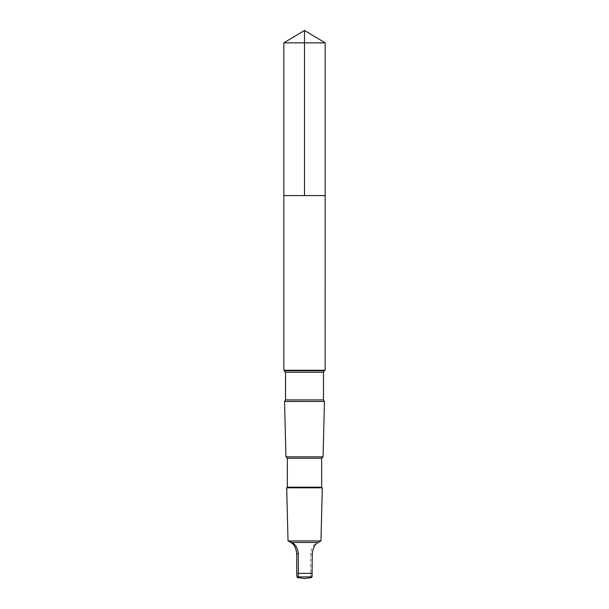 <?xml version="1.0" encoding="UTF-8"?>
<svg xmlns="http://www.w3.org/2000/svg" width="609" height="609" viewBox="0 0 609 609"><rect width="100%" height="100%" fill="white"/><g stroke="black" fill="none" stroke-linecap="round" stroke-linejoin="round"><path stroke-width="0.46" stroke-dasharray="3.04 2.28" d="M311.465 195.588L283.855 195.588L311.465 195.588M283.855 42.851L325.145 42.851M290.889 542.459L317.274 542.459C321.796 540.427 322.077 540.427 318.111 542.459M311.481 577.568L310.879 576.875L310.666 573.374L310.666 553.718C311.412 547.933 313.612 544.18 317.274 542.459M283.863 370.264L325.137 370.264M284.548 401.491L324.452 401.491M285.933 456.826L323.067 456.826M287.349 458.242L321.651 458.242M287.349 487.162L321.651 487.162M286.702 487.809L322.298 487.809M288.027 540.929L320.973 540.929M296.743 573.374L310.666 573.374M296.964 576.875L310.879 576.875M284.631 370.714L324.369 370.714M285.514 372.244L323.486 372.244M285.514 399.915L323.486 399.915M284.631 401.445L324.369 401.445M312.257 553.718L310.666 553.718"/><path stroke-width="0.91" d="M283.855 195.588L325.145 195.588L325.145 42.851L283.855 42.851L283.855 195.588L325.145 195.588L325.137 370.264L283.863 370.264L283.855 195.588M290.889 542.459C294.01 544.172 295.959 547.925 296.743 553.718L296.743 573.374L296.964 576.875L297.519 577.568L298.121 576.875L298.334 573.374L298.334 553.718C297.588 547.933 295.388 544.18 291.726 542.459C287.204 540.427 286.923 540.427 290.889 542.459L288.027 540.929L286.702 487.809L322.298 487.809L321.651 487.162L287.349 487.162L287.349 458.242L285.933 456.826L284.548 401.491L324.452 401.491L284.631 401.445L285.514 399.915L285.514 372.244L283.863 370.264M321.651 487.162L321.651 458.242L323.067 456.826L285.933 456.826M321.651 458.242L287.349 458.242M291.726 542.459L318.111 542.459L320.973 540.929L288.027 540.929M318.111 542.459C314.99 544.172 313.041 547.925 312.257 553.718L312.036 576.875L311.481 577.568L304.5 578.55L297.519 577.568M304.5 195.588L304.5 30.45L283.855 42.851M324.369 401.445L323.486 399.915L323.486 372.244L324.369 370.714L284.631 370.714M323.486 372.244L285.514 372.244M323.486 399.915L285.514 399.915M312.257 573.374L298.334 573.374M312.036 576.875L298.121 576.875M298.334 553.718L296.743 553.718M304.5 30.45L325.145 42.851M324.369 370.714L325.137 370.264M323.067 456.826L324.452 401.491M287.349 487.162L286.702 487.809M320.973 540.929L322.298 487.809"/></g></svg>
